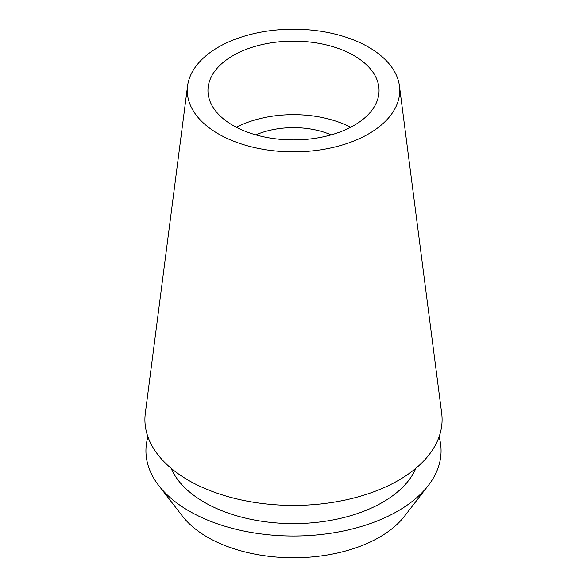 <?xml version="1.0" encoding="UTF-8"?>
<svg xmlns="http://www.w3.org/2000/svg" width="587" height="587" viewBox="0 0 587 587"><rect width="100%" height="100%" fill="white"/><g stroke="black" fill="none" stroke-linecap="round" stroke-linejoin="round"><path stroke-width="0.88" d="M368.614 133.895A106.225 61.327 180 0 1 249.226 146.273A106.225 61.327 180 0 1 187.569 85.966A106.225 61.327 180 0 1 218.386 47.158A106.225 61.327 180 0 1 330.474 33.033A106.225 61.327 180 0 1 399.431 85.966A106.225 61.327 180 0 1 368.614 133.895M187.569 85.966L145.319 413.248A148.592 85.79 0 0 0 231.572 497.607A148.592 85.79 0 0 0 398.566 480.283A148.592 85.79 0 0 0 441.681 413.248L399.431 85.966M233.01 55.604A85.548 49.396 0 0 0 207.952 90.53A85.548 49.396 0 0 0 260.76 136.162A85.548 49.396 0 0 0 353.99 125.457A85.548 49.396 0 0 0 379.048 90.53A85.548 49.396 0 0 0 326.24 44.898A85.548 49.396 0 0 0 233.01 55.604M236.37 127.291A85.548 49.396 180 0 1 350.63 127.291M331.171 134.878A63.036 36.394 0 0 0 255.829 134.878M158.791 485.603L182.52 516.237A121.575 70.191 0 0 0 379.466 537.215A121.575 70.191 0 0 0 404.48 516.237L428.209 485.603A147.572 85.196 180 0 1 397.847 511.064A147.572 85.196 180 0 1 158.791 485.603A147.572 85.196 180 0 1 147.931 436.838M439.069 436.838A147.572 85.196 180 0 1 428.209 485.603M171.096 468.257A126.073 72.788 0 0 0 259.659 520.94A126.073 72.788 0 0 0 382.651 502.289A126.073 72.788 0 0 0 415.904 468.257"/></g></svg>
